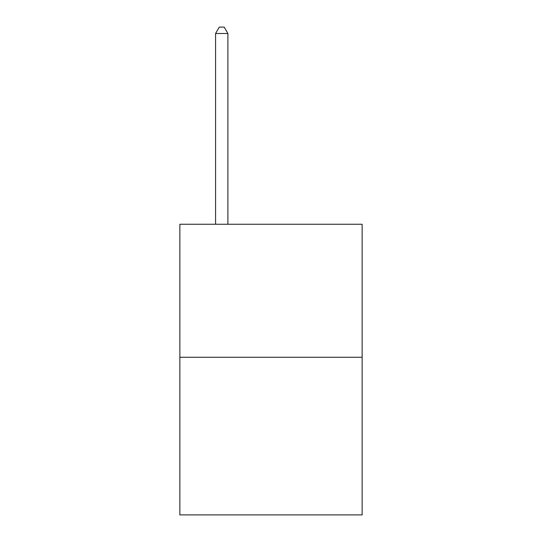 <?xml version="1.0" encoding="UTF-8"?>
<svg xmlns="http://www.w3.org/2000/svg" width="542" height="542" viewBox="0 0 542 542"><rect width="100%" height="100%" fill="white"/><g stroke="black" fill="none" stroke-linecap="round" stroke-linejoin="round"><path stroke-width="0.81" d="M362.137 357.259L362.137 224.252L179.863 224.252L179.863 514.9L362.137 514.9L362.137 357.259L179.863 357.259M227.897 224.252L227.897 33.502L215.581 33.502L215.581 224.252M215.581 33.502L219.273 27.1L224.198 27.1L227.897 33.502"/></g></svg>
